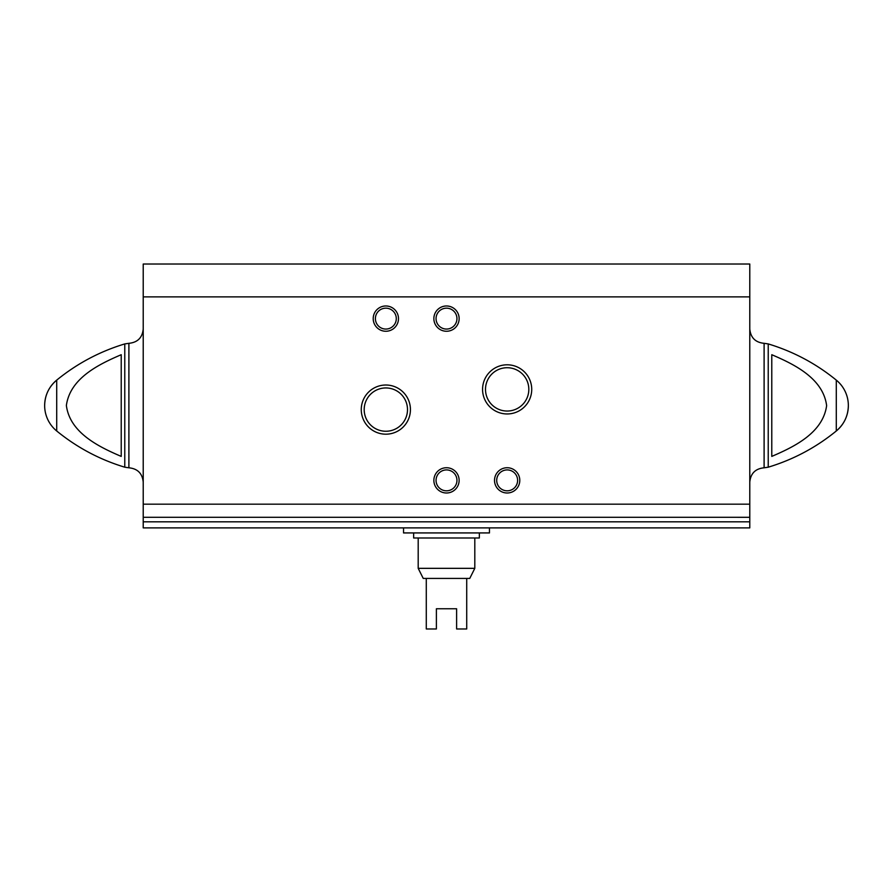<?xml version="1.0" encoding="UTF-8"?>
<svg xmlns="http://www.w3.org/2000/svg" width="893" height="893" viewBox="0 0 893 893"><rect width="100%" height="100%" fill="white"/><g stroke="black" fill="none" stroke-linecap="round" stroke-linejoin="round"><path stroke-width="1.34" d="M749.785 296.878L143.215 296.878L143.215 264.027L749.785 264.027L749.785 517.304L143.215 517.304L143.215 527.886L749.785 527.886L489.464 527.886L489.464 532.931L403.536 532.931L403.536 527.886L143.215 527.886M734.615 517.304L749.785 517.315L749.785 527.886M143.215 296.878L143.215 517.304L158.385 517.304M121.225 456.401C98.777 446.813 69.844 432.737 66.372 405.478C70.1 378.163 98.855 364.299 121.225 354.711L121.225 456.401M771.775 354.711L771.775 456.401C794.145 446.813 822.899 432.949 826.628 405.634C823.156 378.375 794.223 364.299 771.775 354.711M385.843 434.188A24.591 24.591 0 0 0 407.141 397.307A24.591 24.591 0 0 0 364.556 397.307A24.591 24.591 0 0 0 385.843 434.188M482.566 389.381A24.591 24.591 0 0 0 519.447 410.668A24.591 24.591 0 0 0 519.447 368.095A24.591 24.591 0 0 0 482.566 389.381M433.864 480.367A12.636 12.636 0 0 0 452.818 491.306A12.636 12.636 0 0 0 452.818 469.428A12.636 12.636 0 0 0 433.864 480.367M433.864 318.611A12.636 12.636 0 0 0 452.818 329.562A12.636 12.636 0 0 0 452.818 307.672A12.636 12.636 0 0 0 433.864 318.611M373.207 318.611A12.636 12.636 0 0 0 392.161 329.562A12.636 12.636 0 0 0 392.161 307.672A12.636 12.636 0 0 0 373.207 318.611M494.521 480.367A12.636 12.636 0 0 0 513.475 491.306A12.636 12.636 0 0 0 513.475 469.428A12.636 12.636 0 0 0 494.521 480.367M256.95 527.886L231.678 527.886L256.95 527.886M636.05 527.886L661.322 527.886M143.215 482.12C142.367 473.424 137.589 468.646 128.893 467.798L128.893 343.314L128.893 467.798L124.774 467.195L124.774 343.917C99.703 351.507 77.01 363.574 56.705 380.128C48.881 386.803 44.862 395.275 44.65 405.556A32.851 32.851 0 0 0 56.705 430.984L56.705 380.128A32.851 32.851 0 0 0 44.65 405.556M768.226 343.917L768.226 467.195C793.297 459.605 815.99 447.538 836.294 430.984A32.851 32.851 0 0 0 848.35 405.556C848.138 415.837 844.119 424.309 836.294 430.984L836.294 380.128C815.99 363.574 793.297 351.507 768.226 343.917L764.107 343.314C755.411 342.466 750.633 337.688 749.785 328.992M496.709 480.367A10.448 10.448 0 0 0 512.381 489.42A10.448 10.448 0 0 0 512.381 471.314A10.448 10.448 0 0 0 496.709 480.367M375.395 318.611A10.448 10.448 0 0 0 391.067 327.664A10.448 10.448 0 0 0 391.067 309.57A10.448 10.448 0 0 0 375.395 318.611M436.052 318.611A10.448 10.448 0 0 0 451.724 327.664A10.448 10.448 0 0 0 451.724 309.57A10.448 10.448 0 0 0 436.052 318.611M436.052 480.367A10.448 10.448 0 0 0 451.724 489.42A10.448 10.448 0 0 0 451.724 471.314A10.448 10.448 0 0 0 436.052 480.367M485.502 389.381A21.644 21.644 0 0 0 517.985 408.134A21.644 21.644 0 0 0 517.985 370.628A21.644 21.644 0 0 0 485.502 389.381M385.843 431.252A21.644 21.644 0 0 0 404.596 398.78A21.644 21.644 0 0 0 367.09 398.78A21.644 21.644 0 0 0 385.843 431.252M474.808 568.339L418.192 568.339L423.249 578.43L426.285 578.43L426.285 628.973L436.387 628.973L436.387 608.758L456.613 608.758L456.613 628.973L466.715 628.973L466.715 578.43L469.751 578.43L474.808 568.339L474.808 537.988M426.285 578.43L466.715 578.43M413.649 532.931L413.649 537.988L479.351 537.988L479.351 532.931M749.785 504.177L143.215 504.177M749.785 521.813L143.215 521.813M768.226 467.195L764.107 467.798L764.107 343.314M124.774 467.195C99.703 459.605 77.01 447.538 56.705 430.984M143.215 328.992C142.367 337.688 137.589 342.466 128.893 343.314L124.774 343.917M848.35 405.556A32.851 32.851 0 0 0 836.294 380.128M764.107 467.798C755.411 468.646 750.633 473.424 749.785 482.12M418.192 568.339L418.192 537.988"/></g></svg>
